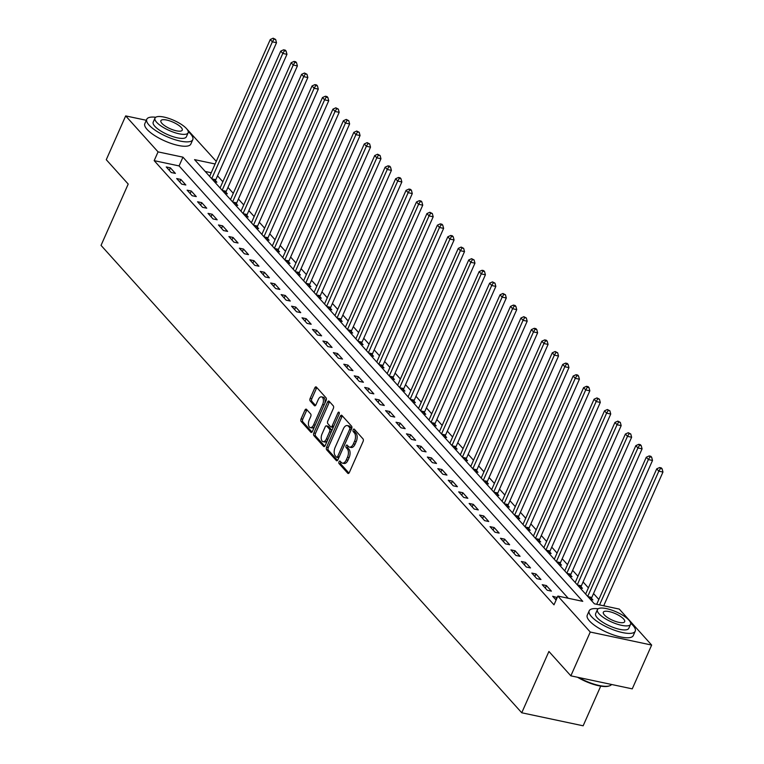 <?xml version="1.0" encoding="UTF-8"?>
<svg xmlns="http://www.w3.org/2000/svg" width="764" height="764" viewBox="0 0 764 764"><rect width="100%" height="100%" fill="white"/><g stroke="black" fill="none" stroke-linecap="round" stroke-linejoin="round"><path stroke-width="1.15" d="M339.025 461.752A1.385 0.745 -78 0 0 339.063 463.586L347.773 473.269A1.977 1.06 -78 0 0 348.126 473.489A1.977 1.06 -78 0 0 349.358 472.467L363.072 441.516A1.977 1.06 -78 0 0 363.015 438.88L354.305 429.196A1.385 0.745 -78 0 0 354.057 429.053A1.385 0.745 -78 0 0 353.197 429.769A1.385 0.745 -78 0 0 353.235 431.612L354.362 432.863A6.322 3.409 -78 0 1 354.553 441.277L353.407 443.855A6.322 3.409 -78 0 1 349.473 447.131A6.322 3.409 -78 0 1 348.346 446.443L347.219 445.192A1.385 0.745 -78 0 0 346.971 445.04A1.385 0.745 -78 0 0 346.111 445.756A1.385 0.745 -78 0 0 346.149 447.599L347.276 448.85A6.322 3.409 -78 0 1 347.467 457.273L346.321 459.852A6.322 3.409 -78 0 1 342.387 463.118A6.322 3.409 -78 0 1 341.26 462.44L340.133 461.179A1.385 0.745 -78 0 0 339.884 461.036A1.385 0.745 -78 0 0 339.025 461.752M340.782 461.905A1.385 0.745 -78 0 0 340.677 462.096A1.385 0.745 -78 0 0 340.725 463.939L348.967 473.097M354.954 429.922A1.385 0.745 -78 0 0 354.849 430.122A1.385 0.745 -78 0 0 354.897 431.956L356.024 433.217L354.362 432.863M347.868 445.918A1.385 0.745 -78 0 0 347.763 446.109A1.385 0.745 -78 0 0 347.811 447.952L348.938 449.203L347.276 448.85M306.526 409.351A1.977 1.06 -78 0 0 306.173 409.132A1.977 1.06 -78 0 0 304.941 410.153L301.092 418.844A1.977 1.06 -78 0 0 301.15 421.47L310.833 432.223A1.977 1.06 -78 0 0 311.177 432.434A1.977 1.06 -78 0 0 312.409 431.412L326.123 400.46A1.977 1.06 -78 0 0 326.066 397.834L316.392 387.081A1.977 1.06 -78 0 0 316.038 386.87A1.977 1.06 -78 0 0 314.806 387.892L310.155 398.378A1.977 1.06 -78 0 0 310.222 401.004L314.357 405.608A1.977 1.06 -78 0 0 314.711 405.827A1.977 1.06 -78 0 0 315.943 404.805L318.244 399.601A5.291 2.846 -78 0 1 321.539 396.869A5.291 2.846 -78 0 1 322.637 404.471L313.603 424.851A5.291 2.846 -78 0 1 310.318 427.582A5.291 2.846 -78 0 1 309.219 419.98L310.719 416.581A1.977 1.06 -78 0 0 310.661 413.954L306.526 409.351M215.114 163.983L194.562 159.628L594.382 603.808L619.27 609.089L651.654 645.064L632.248 688.861L570.851 675.834L548.915 651.463L521.745 712.774L101.039 245.378L128.209 184.067L106.272 159.705L125.678 115.908L146.316 120.282M570.851 675.834L590.257 632.038L557.873 596.073L582.77 601.344L182.949 157.164L158.062 151.883L125.678 115.908M568.225 598.26L179.072 165.922L154.175 160.641L553.995 604.83L557.873 596.073M154.175 160.641L158.062 151.883M326.6 447.179A1.977 1.06 -78 0 0 326.658 449.805L336.332 460.558A1.977 1.06 -78 0 0 336.685 460.778A1.977 1.06 -78 0 0 337.917 459.756L351.631 428.805A1.977 1.06 -78 0 0 351.574 426.169L341.9 415.415A1.977 1.06 -78 0 0 341.546 415.205A1.977 1.06 -78 0 0 340.314 416.227L326.6 447.179L328.262 447.532A1.977 1.06 -78 0 0 328.319 450.158L337.526 460.386M323.583 446.386L313.909 435.642A1.977 1.06 -78 0 1 313.842 433.007L327.565 402.055A1.977 1.06 -78 0 1 328.787 401.033A1.977 1.06 -78 0 1 329.141 401.253L333.285 405.856A1.977 1.06 -78 0 1 333.343 408.482L327.785 421.031A1.977 1.06 -78 0 0 327.842 423.667L330.583 426.713A1.977 1.06 -78 0 0 330.936 426.933A1.977 1.06 -78 0 0 332.168 425.911L337.955 412.837A1.385 0.745 -78 0 1 338.824 412.13A1.385 0.745 -78 0 1 339.111 414.117L325.168 445.584A1.977 1.06 -78 0 1 323.936 446.606A1.977 1.06 -78 0 1 323.583 446.386L324.347 446.548M557.204 597.582L552.687 596.283L556.096 600.084M551.407 591.135L546.394 585.568L542.239 584.68L547.253 590.257L551.407 591.135M540.96 579.532L535.946 573.965L531.801 573.076L536.815 578.654L540.96 579.532M530.512 567.929L525.498 562.361L521.354 561.473L526.367 567.05L530.512 567.929M520.074 556.326L515.06 550.749L510.906 549.87L515.92 555.447L520.074 556.326M509.626 544.722L504.612 539.145L500.468 538.267L505.481 543.844L509.626 544.722M499.179 533.119L494.165 527.542L490.02 526.663L495.034 532.231L499.179 533.119M488.74 521.516L483.727 515.939L479.572 515.06L484.586 520.628L488.74 521.516M478.293 509.913L473.279 504.336L469.134 503.457L474.148 509.025L478.293 509.913M467.845 498.3L462.831 492.732L458.686 491.854L463.7 497.421L467.845 498.3M457.407 486.697L452.393 481.129L448.239 480.25L453.253 485.818L457.407 486.697M446.959 475.093L441.945 469.526L437.801 468.647L442.814 474.215L446.959 475.093M436.511 463.49L431.498 457.922L427.353 457.044L432.367 462.612L436.511 463.49M426.073 451.887L421.059 446.319L416.905 445.441L421.919 451.008L426.073 451.887M415.626 440.284L410.612 434.716L406.467 433.837L411.471 439.405L415.626 440.284M405.178 428.68L400.164 423.113L396.019 422.234L401.033 427.802L405.178 428.68M394.74 417.077L389.726 411.509L385.572 410.631L390.585 416.199L394.74 417.077M384.292 405.474L379.278 399.906L375.134 399.028L380.138 404.595L384.292 405.474M373.844 393.871L368.831 388.303L364.686 387.424L369.7 392.992L373.844 393.871M363.406 382.267L358.392 376.7L354.238 375.821L359.252 381.389L363.406 382.267M352.958 370.664L347.945 365.096L343.79 364.218L348.804 369.786L352.958 370.664M342.511 359.061L337.497 353.493L333.352 352.615L338.366 358.182L342.511 359.061M332.063 347.458L327.059 341.89L322.905 341.011L327.918 346.579L332.063 347.458M321.625 335.854L316.611 330.287L312.457 329.408L317.471 334.976L321.625 335.854M311.177 324.251L306.163 318.683L302.019 317.795L307.032 323.373L311.177 324.251M300.729 312.648L295.725 307.08L291.571 306.192L296.585 311.769L300.729 312.648M290.291 301.045L285.278 295.477L281.123 294.589L286.137 300.166L290.291 301.045M279.844 289.441L274.83 283.864L270.685 282.986L275.699 288.563L279.844 289.441M269.396 277.838L264.382 272.261L260.238 271.382L265.251 276.96L269.396 277.838M258.958 266.235L253.944 260.658L249.79 259.779L254.804 265.347L258.958 266.235M248.51 254.632L243.496 249.054L239.352 248.176L244.365 253.743L248.51 254.632M238.062 243.028L233.049 237.451L228.904 236.573L233.918 242.14L238.062 243.028M227.624 231.416L222.61 225.848L218.456 224.969L223.47 230.537L227.624 231.416M217.177 219.812L212.163 214.245L208.018 213.366L213.032 218.934L217.177 219.812M206.729 208.209L201.715 202.641L197.57 201.763L202.584 207.33L206.729 208.209M196.291 196.606L191.277 191.038L187.123 190.16L192.136 195.727L196.291 196.606M185.843 185.003L180.829 179.435L176.685 178.556L181.698 184.124L185.843 185.003M175.395 173.399L170.382 167.832L166.237 166.953L171.251 172.521L175.395 173.399M604.735 606.005L603.971 605.164M598.842 599.463L593.533 593.561M588.395 587.86L583.085 581.958M577.956 576.257L572.637 570.355M567.509 564.653L562.199 558.751M557.061 553.05L551.751 547.148M546.623 541.447L541.304 535.545M536.175 529.844L530.865 523.942M525.727 518.24L520.418 512.338M515.289 506.637L509.97 500.735M504.842 495.034L499.532 489.132M494.394 483.431L489.084 477.529M483.956 471.827L478.636 465.925M473.508 460.224L468.198 454.322M463.06 448.621L457.751 442.719M452.622 437.018L447.303 431.116M442.175 425.414L436.865 419.512M431.727 413.811L426.417 407.9M421.289 402.208L415.969 396.296M410.841 390.605L405.531 384.693M400.393 379.001L395.083 373.09M389.955 367.398L384.636 361.487M379.507 355.795L374.188 349.883M369.06 344.182L363.75 338.28M358.622 332.579L353.302 326.677M348.174 320.976L342.855 315.074M337.726 309.372L332.416 303.47M327.288 297.769L321.969 291.867M316.84 286.166L311.521 280.264M306.393 274.562L301.083 268.661M295.954 262.959L290.635 257.057M285.507 251.356L280.187 245.454M275.059 239.753L269.749 233.851M264.621 228.149L259.302 222.248M254.173 216.546L248.854 210.644M243.726 204.943L238.416 199.041M233.287 193.34L227.968 187.438M222.84 181.737L217.52 175.835M211.236 172.74L205.23 171.47M590.419 599.415L592.883 599.931L591.527 598.422M579.981 587.812L582.445 588.328L581.079 586.819M569.533 576.199L571.997 576.724L570.641 575.216M559.086 564.596L561.55 565.121L560.193 563.612M548.638 552.993L551.111 553.518L549.746 552.009M538.2 541.389L540.664 541.915L539.308 540.406M527.752 529.786L530.216 530.311L528.86 528.803M517.304 518.183L519.778 518.708L518.412 517.199M506.866 506.58L509.33 507.105L507.974 505.596M496.419 494.976L498.882 495.502L497.526 493.993M485.971 483.373L488.444 483.898L487.079 482.39M475.533 471.77L477.997 472.295L476.64 470.786M465.085 460.167L467.549 460.692L466.193 459.183M454.637 448.563L457.111 449.089L455.745 447.58M444.199 436.96L446.663 437.486L445.307 435.977M433.751 425.357L436.215 425.882L434.859 424.373M423.304 413.754L425.777 414.279L424.412 412.77M412.866 402.151L415.329 402.676L413.973 401.167M402.418 390.547L404.882 391.072L403.526 389.554M391.97 378.944L394.444 379.469L393.078 377.951M381.532 367.341L383.996 367.866L382.64 366.348M371.084 355.738L373.548 356.253L372.192 354.744M360.637 344.134L363.11 344.65L361.744 343.141M350.198 332.531L352.662 333.047L351.306 331.538M339.751 320.928L342.215 321.443L340.859 319.935M329.303 309.324L331.777 309.84L330.411 308.331M318.865 297.712L321.329 298.237L319.973 296.728M308.417 286.108L310.881 286.634L309.525 285.125M297.97 274.505L300.443 275.03L299.077 273.522M287.531 262.902L289.995 263.427L288.639 261.918M277.084 251.299L279.548 251.824L278.192 250.315M266.636 239.695L269.109 240.221L267.744 238.712M256.198 228.092L258.662 228.617L257.306 227.109M245.75 216.489L248.214 217.014L246.858 215.505M235.302 204.886L237.776 205.411L236.41 203.902M224.864 193.282L227.328 193.808L225.972 192.299M214.417 181.679L216.88 182.204L215.524 180.696M521.745 712.774L583.142 725.8L600.724 686.129M651.654 645.064L590.257 632.038M186.722 128.858L216.279 161.376M179.072 165.922L182.949 157.164M556.832 597.171L555.724 599.664M546.394 585.568L545.286 588.06M535.946 573.965L534.838 576.457M525.498 562.361L524.39 564.854M515.06 550.749L513.952 553.251M504.612 539.145L503.505 541.647M494.165 527.542L493.057 530.044M483.727 515.939L482.619 518.441M473.279 504.336L472.171 506.838M462.831 492.732L461.723 495.234M452.393 481.129L451.285 483.631M441.945 469.526L440.838 472.028M431.498 457.922L430.39 460.425M421.059 446.319L419.952 448.821M410.612 434.716L409.504 437.218M400.164 423.113L399.056 425.615M389.726 411.509L388.618 414.012M379.278 399.906L378.17 402.408M368.831 388.303L367.723 390.805M358.392 376.7L357.285 379.192M347.945 365.096L346.837 367.589M337.497 353.493L336.389 355.986M327.059 341.89L325.951 344.383M316.611 330.287L315.503 332.779M306.163 318.683L305.056 321.176M295.725 307.08L294.618 309.573M285.278 295.477L284.17 297.97M274.83 283.864L273.722 286.366M264.382 272.261L263.284 274.763M253.944 260.658L252.836 263.16M243.496 249.054L242.389 251.557M233.049 237.451L231.95 239.953M222.61 225.848L221.503 228.35M212.163 214.245L211.055 216.747M201.715 202.641L200.617 205.144M191.277 191.038L190.169 193.54M180.829 179.435L179.721 181.937M170.382 167.832L169.274 170.334M342.387 463.118L344.039 463.471A6.322 3.409 -78 0 0 347.983 460.205L346.321 459.852M348.938 449.203A6.322 3.409 -78 0 1 349.119 457.617L347.983 460.205M349.473 447.131L351.125 447.484A6.322 3.409 -78 0 0 355.069 444.209L353.407 443.855M356.024 433.217A6.322 3.409 -78 0 1 356.205 441.63L355.069 444.209M342.368 415.941A1.977 1.06 -78 0 0 341.976 416.581L328.262 447.532M336.504 457.149A1.385 0.745 -78 0 0 336.743 457.302A1.385 0.745 -78 0 0 337.612 456.586L349.645 429.416A1.385 0.745 -78 0 0 349.606 427.573L348.413 426.255A6.322 3.409 -78 0 0 347.295 425.567A6.322 3.409 -78 0 0 343.351 428.843L335.129 447.408A6.322 3.409 -78 0 0 335.31 455.831L336.504 457.149M338.156 457.502A1.385 0.745 -78 0 0 338.404 457.655A1.385 0.745 -78 0 0 338.949 457.426M351.488 429.129A1.385 0.745 -78 0 0 351.268 427.926L349.606 427.573M347.295 425.567L348.947 425.92A6.322 3.409 -78 0 1 350.074 426.608L351.268 427.926M324.767 446.214L315.561 435.996L313.909 435.642M329.618 401.778A1.977 1.06 -78 0 0 329.217 402.408L315.503 433.36A1.977 1.06 -78 0 0 315.561 435.996M332.244 427.066A1.977 1.06 -78 0 0 332.598 427.286A1.977 1.06 -78 0 0 333.457 426.875M322.007 434.057A5.291 2.846 -78 0 0 323.105 441.668A5.291 2.846 -78 0 0 326.4 438.937L329.58 431.755A1.977 1.06 -78 0 0 329.523 429.129L326.772 426.073A1.977 1.06 -78 0 0 326.419 425.854A1.977 1.06 -78 0 0 325.187 426.885L322.007 434.057M323.105 441.668L324.767 442.022A5.291 2.846 -78 0 0 327.489 440.351M331.471 431.345A1.977 1.06 -78 0 0 331.175 429.473L329.523 429.129M327.67 426.264A1.977 1.06 -78 0 1 328.081 426.207A1.977 1.06 -78 0 1 328.434 426.427L331.175 429.473M310.318 427.582L311.97 427.935A5.291 2.846 -78 0 0 314.692 426.264M324.729 403.612A5.291 2.846 -78 0 0 323.201 397.223L321.539 396.869M316.859 387.606A1.977 1.06 -78 0 0 316.468 388.246L311.817 398.732A1.977 1.06 -78 0 0 311.874 401.358L315.551 405.436M306.994 409.876A1.977 1.06 -78 0 0 306.603 410.507L302.754 419.188A1.977 1.06 -78 0 0 302.811 421.823L312.018 432.052M603.694 605.785L662.961 472.056L658.816 471.168L656.725 468.848L596.703 604.305M599.549 604.907L658.816 471.168L660.44 468.466L662.101 468.819L661.261 467.883L659.599 467.539L660.44 468.466M656.725 468.848L659.599 467.539M662.101 468.819L662.961 472.056M591.288 599.597L591.584 598.155A2.015 1.089 102 0 1 591.813 597.438L652.513 460.453L648.369 459.565L646.277 457.244L585.635 594.096M587.726 596.417L648.369 459.565L649.992 456.862L651.654 457.216L650.823 456.28L649.161 455.936L649.992 456.862M646.277 457.244L649.161 455.936M651.654 457.216L652.513 460.453M580.841 587.994L581.137 586.551A2.015 1.089 102 0 1 581.366 585.826L642.075 448.85L637.921 447.962L635.839 445.641L575.196 582.493M577.278 584.813L637.921 447.962L639.554 445.259L641.206 445.613L640.375 444.677L638.714 444.323L639.554 445.259M635.839 445.641L638.714 444.323M641.206 445.613L642.075 448.85M570.393 576.39L570.698 574.948A2.015 1.089 102 0 1 570.928 574.222L631.627 437.247L627.483 436.359L625.391 434.038L564.749 570.889M566.84 573.21L627.483 436.359L629.106 433.656L630.768 434.009L628.266 432.72L629.106 433.656M625.391 434.038L628.266 432.72M630.768 434.009L631.627 437.247M559.955 564.787L560.251 563.345A2.015 1.089 102 0 1 560.48 562.619L621.18 425.634L617.035 424.755L614.944 422.435L554.301 559.286M556.393 561.607L617.035 424.755L618.659 422.053L620.32 422.397L617.828 421.117L618.659 422.053M614.944 422.435L617.828 421.117M620.32 422.397L621.18 425.634M578.73 677.506A25.164 7.735 23.9 0 0 609.529 685.833L608.803 686.072A24.563 7.554 -156.1 0 1 577.546 677.257M609.529 685.833A25.164 7.735 23.9 0 0 611.572 684.468M598.164 608.784A25.164 7.735 23.9 0 0 589.197 610.799A25.164 7.735 23.9 0 0 591.47 616.596A25.164 7.735 23.9 0 0 616.042 630.777A25.164 7.735 23.9 0 0 635.218 631.198A25.164 7.735 23.9 0 0 632.955 625.401A25.164 7.735 23.9 0 0 630.692 623.195M589.197 610.799L587.258 615.182A25.164 7.735 23.9 0 0 589.531 620.979A25.164 7.735 23.9 0 0 614.094 635.151A25.164 7.735 23.9 0 0 633.28 635.572L635.218 631.198M630.567 624.312L628.782 628.342A18.126 5.568 -156.1 0 1 614.963 628.037A18.126 5.568 -156.1 0 1 597.276 617.828A18.126 5.568 -156.1 0 1 595.643 613.654L597.429 609.624A18.126 5.568 23.9 0 0 599.062 613.798A18.126 5.568 23.9 0 0 616.749 624.007A18.126 5.568 23.9 0 0 630.567 624.312A18.126 5.568 23.9 0 0 628.934 620.139A18.126 5.568 23.9 0 0 611.238 609.93A18.126 5.568 23.9 0 0 597.429 609.624M623.625 619.012A11.68 3.591 23.9 0 0 612.222 612.432A11.68 3.591 23.9 0 0 603.321 612.241A11.68 3.591 23.9 0 0 604.372 614.924A11.68 3.591 23.9 0 0 615.774 621.504A11.68 3.591 23.9 0 0 624.675 621.695A11.68 3.591 23.9 0 0 623.625 619.012M155.732 117.255A25.164 7.735 23.9 0 0 146.764 119.27A25.164 7.735 23.9 0 0 149.037 125.067A25.164 7.735 23.9 0 0 173.609 139.249A25.164 7.735 23.9 0 0 192.786 139.659A25.164 7.735 23.9 0 0 190.522 133.862A25.164 7.735 23.9 0 0 188.259 131.666M146.764 119.27L144.826 123.644A25.164 7.735 23.9 0 0 147.099 129.441A25.164 7.735 23.9 0 0 171.661 143.622A25.164 7.735 23.9 0 0 190.847 144.043L192.786 139.659M188.135 132.783L186.349 136.804A18.126 5.568 -156.1 0 1 172.53 136.508A18.126 5.568 -156.1 0 1 154.844 126.299A18.126 5.568 -156.1 0 1 153.211 122.125L154.996 118.095A18.126 5.568 23.9 0 0 156.63 122.269A18.126 5.568 23.9 0 0 174.316 132.478A18.126 5.568 23.9 0 0 188.135 132.783A18.126 5.568 23.9 0 0 186.502 128.61A18.126 5.568 23.9 0 0 168.806 118.401A18.126 5.568 23.9 0 0 154.996 118.095M181.192 127.483A11.68 3.591 23.9 0 0 169.789 120.903A11.68 3.591 23.9 0 0 160.889 120.702A11.68 3.591 23.9 0 0 161.939 123.396A11.68 3.591 23.9 0 0 173.342 129.975A11.68 3.591 23.9 0 0 182.243 130.167A11.68 3.591 23.9 0 0 181.192 127.483M549.507 553.184L549.803 551.742A2.015 1.089 102 0 1 550.032 551.016L610.742 414.031L606.587 413.152L604.505 410.831L543.863 547.683M545.945 550.004L606.587 413.152L608.22 410.449L609.873 410.793L607.38 409.514L608.22 410.449M604.505 410.831L607.38 409.514M609.873 410.793L610.742 414.031M539.059 541.581L539.365 540.138A2.015 1.089 102 0 1 539.594 539.413L600.294 402.427L596.149 401.549L594.058 399.228L533.415 536.08M535.507 538.4L596.149 401.549L597.773 398.846L599.434 399.19L596.932 397.91L597.773 398.846M594.058 399.228L596.932 397.91M599.434 399.19L600.294 402.427M528.621 529.977L528.917 528.535A2.015 1.089 102 0 1 529.146 527.809L589.846 390.824L585.701 389.946L583.61 387.625L522.968 524.476M525.059 526.797L585.701 389.946L587.325 387.233L588.987 387.587L588.156 386.66L586.494 386.307L587.325 387.233M583.61 387.625L586.494 386.307M588.987 387.587L589.846 390.824M518.173 518.364L518.469 516.932A2.015 1.089 102 0 1 518.699 516.206L579.408 379.221L575.254 378.342L573.172 376.022L512.529 512.873M514.611 515.194L575.254 378.342L576.887 375.63L578.539 375.983L577.708 375.057L576.046 374.704L576.887 375.63M573.172 376.022L576.046 374.704M578.539 375.983L579.408 379.221M507.726 506.761L508.031 505.329A2.015 1.089 102 0 1 508.261 504.603L568.96 367.618L564.816 366.739L562.724 364.418L502.082 501.27M504.173 503.591L564.816 366.739L566.439 364.027L568.101 364.38L567.26 363.454L565.599 363.101L566.439 364.027M562.724 364.418L565.599 363.101M568.101 364.38L568.96 367.618M497.288 495.158L497.584 493.725A2.015 1.089 102 0 1 497.813 493L558.513 356.014L554.368 355.136L552.276 352.815L491.634 489.667M493.725 491.987L554.368 355.136L555.991 352.424L557.653 352.777L555.161 351.497L555.991 352.424M552.276 352.815L555.161 351.497M557.653 352.777L558.513 356.014M486.84 483.555L487.136 482.122A2.015 1.089 102 0 1 487.365 481.396L548.074 344.411L543.92 343.533L541.829 341.212L481.186 478.063M483.278 480.384L543.92 343.533L545.553 340.82L547.205 341.174L546.375 340.247L544.713 339.894L545.553 340.82M541.829 341.212L544.713 339.894M547.205 341.174L548.074 344.411M476.392 471.951L476.698 470.519A2.015 1.089 102 0 1 476.927 469.793L537.627 332.808L533.482 331.929L531.391 329.609L470.748 466.46M472.84 468.781L533.482 331.929L535.106 329.217L536.767 329.57L535.927 328.644L534.265 328.291L535.106 329.217M531.391 329.609L534.265 328.291M536.767 329.57L537.627 332.808M465.954 460.348L466.25 458.916A2.015 1.089 102 0 1 466.479 458.19L527.179 321.205L523.034 320.326L520.943 318.005L460.3 454.857M462.392 457.178L523.034 320.326L524.658 317.614L526.32 317.967L523.827 316.688L524.658 317.614M520.943 318.005L523.827 316.688M526.32 317.967L527.179 321.205M455.506 448.745L455.802 447.303A2.015 1.089 102 0 1 456.032 446.587L516.741 309.601L512.587 308.723L510.495 306.402L449.853 443.244M451.944 445.565L512.587 308.723L514.22 306.011L515.872 306.364L515.041 305.438L513.379 305.084L514.22 306.011M510.495 306.402L513.379 305.084M515.872 306.364L516.741 309.601M445.059 437.142L445.364 435.7A2.015 1.089 102 0 1 445.593 434.983L506.293 297.998L502.149 297.12L500.057 294.799L439.415 431.641M441.506 433.962L502.149 297.12L503.772 294.407L505.434 294.761L502.932 293.481L503.772 294.407M500.057 294.799L502.932 293.481M505.434 294.761L506.293 297.998M434.62 425.538L434.917 424.096A2.015 1.089 102 0 1 435.146 423.38L495.846 286.395L491.701 285.516L489.609 283.196L428.967 420.038M431.058 422.358L491.701 285.516L493.324 282.804L494.986 283.157L492.494 281.878L493.324 282.804M489.609 283.196L492.494 281.878M494.986 283.157L495.846 286.395M424.173 413.935L424.469 412.493A2.015 1.089 102 0 1 424.698 411.777L485.407 274.792L481.253 273.913L479.162 271.592L418.519 408.434M420.611 410.755L481.253 273.913L482.886 271.201L484.538 271.554L483.707 270.628L482.046 270.275L482.886 271.201M479.162 271.592L482.046 270.275M484.538 271.554L485.407 274.792M413.725 402.332L414.031 400.89A2.015 1.089 102 0 1 414.26 400.174L474.96 263.188L470.815 262.31L468.724 259.989L408.081 396.831M410.172 399.152L470.815 262.31L472.438 259.598L474.1 259.951L471.598 258.671L472.438 259.598M468.724 259.989L471.598 258.671M474.1 259.951L474.96 263.188M403.287 390.729L403.583 389.287A2.015 1.089 102 0 1 403.812 388.57L464.512 251.585L460.367 250.707L458.276 248.386L397.633 385.228M399.725 387.549L460.367 250.707L461.991 247.994L463.652 248.348L461.16 247.068L461.991 247.994M458.276 248.386L461.16 247.068M463.652 248.348L464.512 251.585M392.839 379.125L393.135 377.683A2.015 1.089 102 0 1 393.364 376.967L454.074 239.982L449.92 239.103L447.828 236.783L387.186 373.625M389.277 375.945L449.92 239.103L451.553 236.391L453.205 236.744L452.374 235.818L450.712 235.465L451.553 236.391M447.828 236.783L450.712 235.465M453.205 236.744L454.074 239.982M382.392 367.522L382.697 366.08A2.015 1.089 102 0 1 382.926 365.364L443.626 228.379L439.472 227.5L437.39 225.179L376.748 362.021M378.839 364.342L439.472 227.5L441.105 224.788L442.767 225.141L441.926 224.215L440.265 223.862L441.105 224.788M437.39 225.179L440.265 223.862M442.767 225.141L443.626 228.379M371.953 355.919L372.249 354.477A2.015 1.089 102 0 1 372.479 353.761L433.178 216.775L429.034 215.897L426.942 213.576L366.3 350.418M368.391 352.739L429.034 215.897L430.657 213.185L432.319 213.538L429.826 212.258L430.657 213.185M426.942 213.576L429.826 212.258M432.319 213.538L433.178 216.775M361.506 344.316L361.802 342.874A2.015 1.089 102 0 1 362.031 342.157L422.74 205.172L418.586 204.294L416.495 201.973L355.852 338.815M357.944 341.136L418.586 204.294L420.219 201.581L421.871 201.935L421.04 200.999L419.379 200.655L420.219 201.581M416.495 201.973L419.379 200.655M421.871 201.935L422.74 205.172M351.058 332.712L351.354 331.27A2.015 1.089 102 0 1 351.593 330.554L412.293 193.569L408.138 192.681L406.056 190.36L345.414 327.212M347.496 329.532L408.138 192.681L409.771 189.978L411.433 190.332L410.593 189.396L408.931 189.052L409.771 189.978M406.056 190.36L408.931 189.052M411.433 190.332L412.293 193.569M340.62 321.109L340.916 319.667A2.015 1.089 102 0 1 341.145 318.951L401.845 181.966L397.7 181.078L395.609 178.757L334.966 315.608M337.058 317.929L397.7 181.078L399.324 178.375L400.985 178.728L400.145 177.792L398.493 177.449L399.324 178.375M395.609 178.757L398.493 177.449M400.985 178.728L401.845 181.966M330.172 309.506L330.468 308.064A2.015 1.089 102 0 1 330.697 307.338L391.407 170.362L387.252 169.474L385.161 167.154L324.519 304.005M326.61 306.326L387.252 169.474L388.876 166.772L390.538 167.125L389.707 166.189L388.045 165.836L388.876 166.772M385.161 167.154L388.045 165.836M390.538 167.125L391.407 170.362M319.724 297.903L320.021 296.461A2.015 1.089 102 0 1 320.25 295.735L380.959 158.75L376.805 157.871L374.723 155.55L314.08 292.402M316.162 294.723L376.805 157.871L378.438 155.168L380.1 155.512L377.597 154.232L378.438 155.168M374.723 155.55L377.597 154.232M380.1 155.512L380.959 158.75M309.286 286.299L309.582 284.857A2.015 1.089 102 0 1 309.812 284.132L370.511 147.146L366.367 146.268L364.275 143.947L303.633 280.799M305.724 283.119L366.367 146.268L367.99 143.565L369.652 143.909L367.159 142.629L367.99 143.565M364.275 143.947L367.159 142.629M369.652 143.909L370.511 147.146M298.839 274.696L299.135 273.254A2.015 1.089 102 0 1 299.364 272.528L360.064 135.543L355.919 134.665L353.827 132.344L293.185 269.195M295.276 271.516L355.919 134.665L357.542 131.962L359.204 132.306L356.712 131.026L357.542 131.962M353.827 132.344L356.712 131.026M359.204 132.306L360.064 135.543M288.391 263.093L288.687 261.651A2.015 1.089 102 0 1 288.916 260.925L349.625 123.94L345.471 123.061L343.389 120.741L282.747 257.592M284.829 259.913L345.471 123.061L347.104 120.359L348.766 120.702L346.264 119.423L347.104 120.359M343.389 120.741L346.264 119.423M348.766 120.702L349.625 123.94M277.953 251.48L278.249 250.048A2.015 1.089 102 0 1 278.478 249.322L339.178 112.337L335.033 111.458L332.942 109.137L272.299 245.989M274.391 248.31L335.033 111.458L336.657 108.746L338.318 109.099L335.826 107.82L336.657 108.746M332.942 109.137L335.826 107.82M338.318 109.099L339.178 112.337M267.505 239.877L267.801 238.444A2.015 1.089 102 0 1 268.03 237.719L328.73 100.733L324.585 99.855L322.494 97.534L261.851 234.386M263.943 236.706L324.585 99.855L326.209 97.143L327.871 97.496L327.04 96.57L325.378 96.216L326.209 97.143M322.494 97.534L325.378 96.216M327.871 97.496L328.73 100.733M257.057 228.274L257.353 226.841A2.015 1.089 102 0 1 257.583 226.115L318.292 89.13L314.138 88.252L312.056 85.931L251.413 222.782M253.495 225.103L314.138 88.252L315.771 85.539L317.432 85.893L316.592 84.966L314.93 84.613L315.771 85.539M312.056 85.931L314.93 84.613M317.432 85.893L318.292 89.13M246.619 216.67L246.915 215.238A2.015 1.089 102 0 1 247.144 214.512L307.844 77.527L303.7 76.648L301.608 74.328L240.966 211.179M243.057 213.5L303.7 76.648L305.323 73.936L306.985 74.289L304.492 73.01L305.323 73.936M301.608 74.328L304.492 73.01M306.985 74.289L307.844 77.527M236.172 205.067L236.468 203.635A2.015 1.089 102 0 1 236.697 202.909L297.397 65.924L293.252 65.045L291.16 62.724L230.518 199.576M232.609 201.897L293.252 65.045L294.875 62.333L296.537 62.686L295.706 61.76L294.044 61.406L294.875 62.333M291.16 62.724L294.044 61.406M296.537 62.686L297.397 65.924M225.724 193.464L226.02 192.031A2.015 1.089 102 0 1 226.249 191.306L286.958 54.32L282.804 53.442L280.722 51.121L220.08 187.973M222.162 190.293L282.804 53.442L284.437 50.73L286.099 51.083L285.258 50.157L283.597 49.803L284.437 50.73M280.722 51.121L283.597 49.803M286.099 51.083L286.958 54.32M215.286 181.861L215.582 180.428A2.015 1.089 102 0 1 215.811 179.702L276.511 42.717L272.366 41.839L270.275 39.518L209.632 176.36M211.723 178.68L272.366 41.839L273.989 39.126L275.651 39.48L273.159 38.2L273.989 39.126M270.275 39.518L273.159 38.2M275.651 39.48L276.511 42.717M340.725 463.939L339.063 463.586M354.897 431.956L353.235 431.612M347.811 447.952L346.149 447.599M349.119 457.617L347.467 457.273M356.205 441.63L354.553 441.277M348.537 473.432L347.773 473.269M341.976 416.581L340.314 416.227M337.096 460.721L336.332 460.558M328.319 450.158L326.658 449.805M339.178 456.92L337.612 456.586M351.211 429.75L349.645 429.416M350.074 426.608L348.413 426.255M315.503 433.36L313.842 433.007M329.217 402.408L327.565 402.055M333.734 426.245L332.168 425.911M339.321 413.133L337.955 412.837M327.966 439.262L326.4 438.937M331.146 432.09L329.58 431.755M328.434 426.427L326.772 426.073M315.169 425.185L313.603 424.851M324.203 404.805L322.637 404.471M315.121 405.77L314.357 405.608M311.874 401.358L310.222 401.004M311.817 398.732L310.155 398.378M316.468 388.246L314.806 387.892M311.588 432.386L310.833 432.223M302.811 421.823L301.15 421.47M302.754 419.188L301.092 418.844M306.603 410.507L304.941 410.153M591.584 598.155L588.748 597.553M591.813 597.438L587.888 596.598M581.137 586.551L578.3 585.95M581.366 585.826L577.45 584.995M570.698 574.948L567.862 574.347M570.928 574.222L567.003 573.392M560.251 563.345L557.414 562.743M560.48 562.619L556.555 561.788M549.803 551.742L546.967 551.14M550.032 551.016L546.117 550.185M539.365 540.138L536.529 539.537M539.594 539.413L535.669 538.582M528.917 528.535L526.081 527.934M529.146 527.809L525.221 526.979M518.469 516.932L515.633 516.33M518.699 516.206L514.783 515.375M508.031 505.329L505.195 504.727M508.261 504.603L504.336 503.772M497.584 493.725L494.747 493.124M497.813 493L493.888 492.169M487.136 482.122L484.3 481.521M487.365 481.396L483.45 480.566M476.698 470.519L473.861 469.917M476.927 469.793L473.002 468.962M466.25 458.916L463.414 458.314M466.479 458.19L462.554 457.359M455.802 447.303L452.966 446.711M456.032 446.587L452.116 445.756M445.364 435.7L442.528 435.098M445.593 434.983L441.668 434.153M434.917 424.096L432.08 423.495M435.146 423.38L431.221 422.549M424.469 412.493L421.632 411.892M424.698 411.777L420.783 410.946M414.031 400.89L411.194 400.288M414.26 400.174L410.335 399.343M403.583 389.287L400.747 388.685M403.812 388.57L399.887 387.74M393.135 377.683L390.299 377.082M393.364 376.967L389.449 376.136M382.697 366.08L379.861 365.478M382.926 365.364L379.001 364.533M372.249 354.477L369.413 353.875M372.479 353.761L368.554 352.93M361.802 342.874L358.965 342.272M362.031 342.157L358.115 341.327M351.354 331.27L348.527 330.669M351.593 330.554L347.668 329.714M340.916 319.667L338.08 319.065M341.145 318.951L337.22 318.111M330.468 308.064L327.632 307.462M330.697 307.338L326.782 306.507M320.021 296.461L317.194 295.859M320.25 295.735L316.334 294.904M309.582 284.857L306.746 284.256M309.812 284.132L305.887 283.301M299.135 273.254L296.298 272.652M299.364 272.528L295.448 271.697M288.687 261.651L285.86 261.049M288.916 260.925L285.001 260.094M278.249 250.048L275.412 249.446M278.478 249.322L274.553 248.491M267.801 238.444L264.965 237.843M268.03 237.719L264.115 236.888M257.353 226.841L254.527 226.239M257.583 226.115L253.667 225.285M246.915 215.238L244.079 214.636M247.144 214.512L243.219 213.681M236.468 203.635L233.631 203.033M236.697 202.909L232.781 202.078M226.02 192.031L223.193 191.43M226.249 191.306L222.334 190.475M215.582 180.428L212.745 179.827M215.811 179.702L211.886 178.871M338.404 457.655L336.743 457.302M332.598 427.286L330.936 426.933M328.081 426.207L326.419 425.854"/></g></svg>
